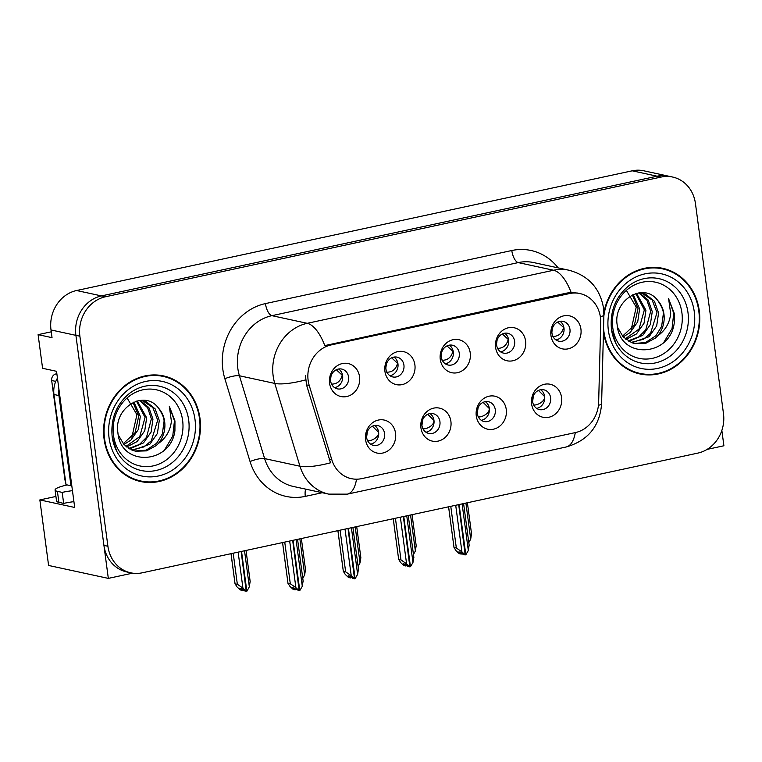 <?xml version="1.0" encoding="UTF-8"?>
<svg xmlns="http://www.w3.org/2000/svg" width="762" height="762" viewBox="0 0 762 762"><rect width="100%" height="100%" fill="white"/><g stroke="black" fill="none" stroke-linecap="round" stroke-linejoin="round"><path stroke-width="1.14" d="M441.293 357.054A10.135 9.039 102.2 0 0 448.142 365.017A10.135 9.039 102.2 0 0 459.267 353.177A10.135 9.039 102.2 0 0 452.428 345.215A10.135 9.039 102.2 0 0 441.293 357.054M449.313 345.157A10.135 9.039 -77.8 0 1 453.295 351.892A10.135 9.039 -77.8 0 1 445.275 363.788M440.274 359.426A16.888 15.059 102.2 0 0 457.457 372.694A16.888 15.059 102.2 0 0 470.24 352.968A16.888 15.059 102.2 0 0 453.057 339.7A16.888 15.059 102.2 0 0 440.274 359.426M477.298 413.556A10.135 9.039 102.2 0 0 484.146 421.519A10.135 9.039 102.2 0 0 495.281 409.68A10.135 9.039 102.2 0 0 488.432 401.717A10.135 9.039 102.2 0 0 477.298 413.556M485.318 401.66A10.135 9.039 -77.8 0 1 489.309 408.394A10.135 9.039 -77.8 0 1 481.279 420.291M476.279 415.928A16.888 15.059 102.2 0 0 493.462 429.197A16.888 15.059 102.2 0 0 506.254 409.47A16.888 15.059 102.2 0 0 489.061 396.202A16.888 15.059 102.2 0 0 476.279 415.928M496.633 345.129A10.135 9.039 102.2 0 0 503.482 353.101A10.135 9.039 102.2 0 0 514.617 341.262A10.135 9.039 102.2 0 0 507.768 333.289A10.135 9.039 102.2 0 0 496.633 345.129M504.654 333.232A10.135 9.039 -77.8 0 1 508.645 339.966A10.135 9.039 -77.8 0 1 500.624 351.863M495.614 347.501A16.888 15.059 102.2 0 0 512.807 360.769A16.888 15.059 102.2 0 0 525.589 341.043A16.888 15.059 102.2 0 0 508.397 327.774A16.888 15.059 102.2 0 0 495.614 347.501M551.974 333.213A10.135 9.039 102.2 0 0 558.822 341.176A10.135 9.039 102.2 0 0 569.957 329.336A10.135 9.039 102.2 0 0 563.108 321.373A10.135 9.039 102.2 0 0 551.974 333.213M559.994 321.307A10.135 9.039 -77.8 0 1 563.985 328.041A10.135 9.039 -77.8 0 1 555.965 339.947M550.964 335.575A16.888 15.059 102.2 0 0 568.147 348.844A16.888 15.059 102.2 0 0 580.93 329.117A16.888 15.059 102.2 0 0 563.747 315.849A16.888 15.059 102.2 0 0 550.964 335.575M385.943 368.979A10.135 9.039 102.2 0 0 392.792 376.942A10.135 9.039 102.2 0 0 403.927 365.103A10.135 9.039 102.2 0 0 397.078 357.14A10.135 9.039 102.2 0 0 385.943 368.979M393.964 357.073A10.135 9.039 -77.8 0 1 397.954 363.807A10.135 9.039 -77.8 0 1 389.934 375.714M384.934 371.351A16.888 15.059 102.2 0 0 402.117 384.62A16.888 15.059 102.2 0 0 414.899 364.893A16.888 15.059 102.2 0 0 397.716 351.625A16.888 15.059 102.2 0 0 384.934 371.351M330.603 380.905A10.135 9.039 102.2 0 0 337.452 388.868A10.135 9.039 102.2 0 0 348.586 377.028A10.135 9.039 102.2 0 0 341.738 369.065A10.135 9.039 102.2 0 0 330.603 380.905M338.623 368.998A10.135 9.039 -77.8 0 1 342.614 375.733A10.135 9.039 -77.8 0 1 334.594 387.639M329.584 383.267A16.888 15.059 102.2 0 0 346.777 396.535A16.888 15.059 102.2 0 0 359.559 376.819A16.888 15.059 102.2 0 0 342.367 363.55A16.888 15.059 102.2 0 0 329.584 383.267M366.608 437.407A10.135 9.039 102.2 0 0 373.456 445.37A10.135 9.039 102.2 0 0 384.591 433.53A10.135 9.039 102.2 0 0 377.742 425.567A10.135 9.039 102.2 0 0 366.608 437.407M374.628 425.501A10.135 9.039 -77.8 0 1 378.619 432.235A10.135 9.039 -77.8 0 1 370.599 444.141M365.589 439.769A16.888 15.059 102.2 0 0 382.781 453.038A16.888 15.059 102.2 0 0 395.564 433.321A16.888 15.059 102.2 0 0 378.381 420.053A16.888 15.059 102.2 0 0 365.589 439.769M421.948 425.482A10.135 9.039 102.2 0 0 428.796 433.445A10.135 9.039 102.2 0 0 439.931 421.605A10.135 9.039 102.2 0 0 433.083 413.642A10.135 9.039 102.2 0 0 421.948 425.482M429.978 413.575A10.135 9.039 -77.8 0 1 433.959 420.31A10.135 9.039 -77.8 0 1 425.939 432.216M420.938 427.853A16.888 15.059 102.2 0 0 438.121 441.112A16.888 15.059 102.2 0 0 450.904 421.396A16.888 15.059 102.2 0 0 433.721 408.127A16.888 15.059 102.2 0 0 420.938 427.853M532.638 401.631A10.135 9.039 102.2 0 0 539.486 409.604A10.135 9.039 102.2 0 0 550.621 397.764A10.135 9.039 102.2 0 0 543.773 389.792A10.135 9.039 102.2 0 0 532.638 401.631M540.658 389.734A10.135 9.039 -77.8 0 1 544.649 396.469A10.135 9.039 -77.8 0 1 536.629 408.365M531.619 404.003A16.888 15.059 102.2 0 0 548.811 417.271A16.888 15.059 102.2 0 0 561.594 397.545A16.888 15.059 102.2 0 0 544.411 384.277A16.888 15.059 102.2 0 0 531.619 404.003M308.143 380.428A30.394 27.108 102.2 0 0 309.239 385.496L331.841 459.819A30.394 27.108 102.2 0 0 351.282 478.641A30.394 27.108 102.2 0 0 361.674 478.631L575.367 432.587A30.394 27.108 102.2 0 0 598.656 402.326L600.723 322.697A30.394 27.108 102.2 0 0 579.901 293.551A30.394 27.108 102.2 0 0 569.509 293.57L331.146 344.919A30.394 27.108 102.2 0 0 308.143 380.428M108.328 578.387L48.597 565.461L39.853 499.92L74.695 507.463L56.531 371.313L42.586 368.294L38.1 334.651L52.035 337.661L51.006 329.965A33.776 30.118 102.2 0 1 76.581 290.522L632.212 170.812A33.776 30.118 102.2 0 1 643.757 170.793L668.645 176.184A33.776 30.118 102.2 0 0 657.101 176.203L101.47 295.904A33.776 30.118 102.2 0 0 75.905 335.356L108.328 578.387L132.636 573.148M707.107 449.389L723.9 445.77L721.852 430.444M38.1 334.651L51.254 331.813M39.853 499.92L55.931 496.453M104.089 439.045A54.035 48.187 102.2 0 0 140.608 481.527A54.035 48.187 102.2 0 0 199.987 418.386A54.035 48.187 102.2 0 0 163.468 375.904A54.035 48.187 102.2 0 0 104.089 439.045M138.627 481.051A54.035 48.187 102.2 0 0 144.542 481.622M603.456 332.032A54.035 48.187 102.2 0 0 639.899 373.952A54.035 48.187 102.2 0 0 699.278 310.81A54.035 48.187 102.2 0 0 662.759 268.329A54.035 48.187 102.2 0 0 603.885 312.658M637.918 373.475A54.035 48.187 102.2 0 0 643.833 374.056M356.521 479.193A39.405 16.526 -102.2 0 1 347.32 494.138L328.765 494.128A45.034 40.157 -77.8 0 1 299.961 466.239L274.777 383.419A45.034 40.157 -77.8 0 1 273.148 375.914A45.034 40.157 -77.8 0 1 307.238 323.317A39.405 16.526 77.8 0 1 324.803 345.596L567.023 293.037L571.157 292.522L577.729 293.084M571.157 292.522A39.405 16.526 -102.2 0 0 553.583 270.243L307.238 323.317L271.891 315.668A45.034 40.157 102.2 0 0 237.801 368.265A45.034 40.157 102.2 0 0 239.43 375.771L264.614 458.591L299.961 466.239A39.405 9.449 -16.9 0 0 330.527 462.801L306.524 384.905L305.457 375.447M672.627 177.041L668.645 176.184A33.776 30.118 102.2 0 0 657.101 176.203L101.47 295.904A33.776 30.118 102.2 0 0 75.905 335.356L103.927 545.402A33.776 30.118 102.2 0 0 126.749 571.948L130.731 572.814A33.776 30.118 102.2 0 0 142.284 572.795L697.916 453.085A33.776 30.118 102.2 0 0 723.481 413.642L695.458 203.597A33.776 30.118 102.2 0 0 672.627 177.041A33.776 30.118 102.2 0 0 661.083 177.06L105.451 296.77A33.776 30.118 102.2 0 0 79.886 336.213L107.909 546.259A33.776 30.118 102.2 0 0 130.731 572.814M666.388 269.872A54.035 48.187 102.2 0 0 660.759 267.948M167.097 377.438A54.035 48.187 102.2 0 0 161.468 375.514M533.648 404.936L533.8 404.946C536.829 405.594 545.44 401.498 544.506 396.459L538.439 390.43M455.705 505.273L461.924 551.888L465.201 554.946L463.21 554.517L460.877 552.336L458.886 551.907L461.22 554.088L462.22 553.583M459.105 504.539L465.811 554.812L468.325 550.516L469.116 545.23M462.105 503.892L468.325 550.516M450.771 506.33L456.333 547.983L454.038 547.487L455.952 550.602L459.229 553.65L461.22 554.088M465.201 554.946L458.705 504.625M448.58 506.806L454.038 547.697L448.608 506.797M456.333 547.983L461.924 551.888M468.801 542.611L470.706 539.077L471.497 533.8M470.706 539.077L465.906 503.072M563.956 327.822L557.67 322.059M563.451 327.965C561.804 333.651 558.232 336.48 552.745 336.433M73.924 501.653A22.517 3.82 -7.6 0 0 63.656 503.387L62.189 492.385L57.417 491.357A22.517 3.82 172.4 0 1 55.074 490.033A22.517 3.82 172.4 0 1 67.237 484.937M62.189 492.385A22.517 3.82 172.4 0 1 72.447 490.661M63.656 503.387L58.884 502.349A22.517 3.82 172.4 0 1 56.54 501.025L55.074 490.033M58.922 389.239A22.517 20.079 102.2 0 0 58.941 395.573L70.971 485.746A22.517 20.079 -77.8 0 1 71.771 485.518M57.445 378.152A22.517 20.079 102.2 0 0 53.959 394.497L65.999 484.67L70.971 485.746M478.307 416.862L478.46 416.871C481.489 417.509 490.099 413.414 489.166 408.384L483.098 402.355M400.364 517.188L406.584 563.813L409.861 566.871L407.87 566.442L405.536 564.261L403.546 563.832L405.879 566.014L406.87 565.509M403.765 516.465L410.47 566.737L412.975 562.442L413.776 557.155M406.756 515.817L412.975 562.442M395.43 518.255L400.983 559.908L398.697 559.413L400.612 562.518L403.889 565.575L405.879 566.014M409.861 566.871L403.365 516.55M393.24 518.731L398.688 559.613L393.268 518.722M400.983 559.908L406.584 563.813M422.967 428.787L423.12 428.796C426.139 429.435 434.75 425.339 433.816 420.3L427.749 414.28M345.024 529.114L351.244 575.739L354.52 578.796L352.53 578.368L350.187 576.186L348.196 575.748L350.539 577.929L351.53 577.434M348.415 528.38L355.13 578.663L357.635 574.357L358.426 569.081M351.415 527.742L357.635 574.357M340.081 530.181L345.643 571.833L343.357 571.338L345.272 574.443L348.539 577.501L350.539 577.929M354.52 578.796L348.015 528.466M337.89 530.647L343.348 571.538L337.928 530.647M345.643 571.833L351.244 575.739M367.617 440.703L367.77 440.722C370.799 441.36 379.409 437.264 378.476 432.225L372.408 426.206M289.674 541.039L295.894 587.664L299.171 590.721L292.856 587.673L295.189 589.855L296.189 589.359M293.075 540.306L299.78 590.588L302.295 586.283L303.085 581.006M296.075 539.658L302.295 586.283M284.74 542.106L290.303 583.759L288.007 583.263L289.922 586.369L293.199 589.426L295.189 589.855M299.171 590.721L292.675 540.391M282.55 542.573L288.007 583.463L282.578 542.563M290.303 583.759L295.894 587.664M413.461 554.526L415.366 551.002L416.157 545.716M415.366 551.002L410.556 514.998M508.606 339.747L502.329 333.985M508.102 339.881C506.454 345.577 502.891 348.405 497.405 348.358M358.111 566.452L360.016 562.928L360.817 557.641M360.016 562.928L355.216 526.923M453.266 351.673L446.989 345.9M452.761 351.806C451.114 357.502 447.542 360.321 442.055 360.283M302.771 578.377L304.676 574.853L305.467 569.566M304.676 574.853L299.876 538.839M397.926 363.598L391.639 357.826M397.421 363.731C395.773 369.427 392.201 372.247 386.715 372.199M238.135 552.145L242.935 588.15L246.212 591.207L241.135 551.498M246.212 591.207L244.221 590.779L241.887 588.597L239.897 588.159L242.23 590.34L240.24 589.912L236.963 586.854L235.048 583.749L231.038 553.669M246.402 590.979L247.031 591.026L249.336 586.769L250.127 581.492M241.535 551.412L246.821 591.074M233.201 553.202L237.344 584.244L242.935 588.15M231 553.679L235.048 583.949L237.344 584.244M242.23 590.34L243.221 589.845M249.336 586.769L244.526 550.764M342.576 375.514L336.299 369.751M342.071 375.656C340.423 381.352 336.861 384.172 331.375 384.124M182.623 420.405A38.957 34.738 -77.8 0 1 153.133 465.906A38.957 34.738 -77.8 0 1 113.481 435.302A38.957 34.738 -77.8 0 1 142.98 389.792A38.957 34.738 -77.8 0 1 182.623 420.405M174.927 430.711L174.955 420.957L169.297 406.222L171.393 421.205C170.412 430.54 166.011 438.017 158.201 443.627A25.451 22.698 102.2 0 0 164.668 421.691A25.451 22.698 102.2 0 0 158.439 408.041C144.485 388.896 113.614 407.851 117.881 432.464C120.472 467.268 170.698 464.572 174.927 430.711M127.216 398.155L136.931 414.709L131.893 437.178M104.585 438.931A53.473 47.682 -77.8 0 1 163.354 376.447A53.473 47.682 -77.8 0 1 199.492 418.49A53.473 47.682 -77.8 0 1 140.722 480.974A53.473 47.682 -77.8 0 1 104.585 438.931M155.553 374.942A53.473 47.682 -77.8 0 1 159.372 375.59L163.354 376.447M133.055 402.469L138.741 416.081L135.103 432.664L123.234 443.732M133.941 402.06L140.322 416.423L138.427 429.387L130.845 440.16L123.901 444.475M137.265 400.907L146.647 417.795L144.751 430.759L137.17 441.522L126.663 446.989M136.474 401.126L145.066 417.452L139.751 436.626L125.968 446.418M140.075 400.383L148.885 407.603L152.962 419.157L151.076 432.13L143.494 442.893L129.559 448.894M139.456 400.46L147.628 407.746L151.381 418.814L146.466 437.436L139.484 444.427L128.826 448.475M140.113 400.374L146.18 401.66L155.134 408.861L159.287 420.529L157.391 433.492L149.819 444.265L132.559 450.294M142.475 400.622L152.829 407.537L157.705 420.186L151.295 440.779L144.085 446.875L131.797 449.99M158.201 443.627L156.134 445.627L146.495 450.875L135.665 451.209L132.502 450.266L123.825 444.389L118.243 434.854M158.439 408.041C162.468 414.023 164.335 418.519 164.03 421.557L162.335 434.007L156.601 443.313L146.18 450.142L134.884 451.018M140.722 480.974L136.741 480.108A53.473 47.682 -77.8 0 1 132.998 479.117M56.855 373.732L55.94 373.932A5.629 5.02 102.2 0 0 51.683 380.505L64.884 479.479A5.629 5.02 102.2 0 0 65.58 481.565M169.297 406.222L174.45 420.843L172.745 436.131L164.754 449.59M681.914 312.83A38.957 34.738 -77.8 0 1 652.424 358.34A38.957 34.738 -77.8 0 1 612.772 327.727A38.957 34.738 -77.8 0 1 642.271 282.226A38.957 34.738 -77.8 0 1 681.914 312.83M674.218 323.136L674.246 313.382L668.588 298.656L670.684 313.639C669.703 322.974 665.302 330.441 657.492 336.052A25.451 22.698 102.2 0 0 663.95 314.125A25.451 22.698 102.2 0 0 657.73 300.476C643.776 281.321 612.905 300.285 617.172 324.888C619.763 359.702 669.988 357.007 674.218 323.136M626.507 290.589L636.222 307.134L631.184 329.613M603.866 315.973A53.473 47.682 -77.8 0 1 662.645 268.881A53.473 47.682 -77.8 0 1 698.783 310.925A53.473 47.682 -77.8 0 1 640.013 373.409A53.473 47.682 -77.8 0 1 603.875 331.365A53.473 47.682 -77.8 0 1 603.552 328.298M654.844 267.376A53.473 47.682 -77.8 0 1 658.654 268.014L662.645 268.881M632.346 294.904L638.032 308.515L634.394 325.098L622.525 336.166M633.232 294.494L639.613 308.858L637.718 321.821L630.136 332.584L623.192 336.899M636.556 293.341L645.938 310.22L644.042 323.193L636.461 333.956L625.954 339.414M635.765 293.56L644.357 309.877L639.042 329.06L625.259 338.852M639.366 292.808L648.176 300.038L652.253 311.591L650.357 324.555L642.785 335.328L628.85 341.328M638.747 292.894L646.919 300.18L650.672 311.248L645.757 329.86L638.775 336.861L628.117 340.9M639.404 292.808L645.471 294.094L654.425 301.295L658.578 312.963L656.682 325.926L649.11 336.69L631.85 342.719M641.766 293.056L652.12 299.971L656.996 312.62L650.586 333.204L643.376 339.309L631.088 342.414M657.492 336.052L655.425 338.061L645.785 343.3L634.956 343.633L631.793 342.7L623.116 336.823L617.534 327.279M657.73 300.476C661.759 306.448 663.626 310.953 663.321 313.982L661.626 326.441L655.882 335.737L645.471 342.576L634.174 343.452M640.013 373.409L636.032 372.542A53.473 47.682 -77.8 0 1 632.289 371.551M668.588 298.656L673.741 313.277L672.036 328.565L664.045 342.014M309.239 385.496L306.524 384.905M51.006 329.965L79.886 336.213M76.581 290.522L105.451 296.77M632.212 170.812L661.083 177.06M569.509 293.57L567.023 293.037M331.146 344.919L328.67 344.386M331.841 459.819L329.127 459.229M511.797 250.517A11.259 4.724 -102.2 0 0 518.246 262.595L271.891 315.668A11.259 4.724 -102.2 0 1 265.452 303.59L511.797 250.517A56.283 50.197 -77.8 0 1 558.098 267.862M533.638 262.566A45.034 40.157 102.2 0 0 518.246 262.595L553.583 270.243A45.034 40.157 -77.8 0 1 568.985 270.224L533.638 262.566M305.562 379.924A39.405 9.449 -16.9 0 1 274.777 383.419L239.43 375.771A11.259 2.696 163.1 0 0 224.866 378.724A56.283 50.197 -77.8 0 1 265.452 303.59M575.3 432.606A39.405 16.526 77.8 0 1 566.195 446.98L347.32 494.138M598.456 405.241A39.405 3.705 1.5 0 0 601.599 403.879C599.761 426.263 587.959 440.636 566.195 446.98M600.313 316.582A39.405 3.705 1.5 0 0 603.885 315.144L601.599 403.879M322.269 492.728L305.305 496.376A56.283 50.197 -77.8 0 1 250.05 461.543L224.866 378.724M107.909 546.259L103.927 545.402M250.05 461.543A11.259 2.696 163.1 0 1 264.614 458.591A45.034 40.157 102.2 0 0 293.418 486.48L328.765 494.128M305.657 489.128A11.259 4.724 -102.2 0 0 305.305 496.376M533.8 404.946L534.676 406.546M533.429 395.792L532.628 401.517M551.888 332.051L552.431 328.26M53.959 394.497L58.941 395.573M58.884 502.349L57.417 491.357M478.46 416.871L479.336 418.471M478.088 407.708L477.279 413.442M423.12 428.796L423.986 430.397M422.739 419.633L421.938 425.367M367.77 440.722L368.646 442.322M367.398 431.559L366.598 437.293M496.538 343.976L497.091 340.185M441.198 355.902L441.75 352.101M385.858 367.827L386.401 364.026M330.508 379.752L331.06 375.952M116.576 450.933L112.166 436.683C110.547 419.071 116.138 404.784 128.949 393.821A43.129 38.462 -77.8 0 1 188.69 420.119A43.129 38.462 -77.8 0 1 162.811 468.335A43.129 38.462 -77.8 0 1 116.576 450.933A43.129 38.462 -77.8 0 1 112.166 436.759M109.08 437.969A48.406 43.167 -77.8 0 1 145.723 381.429A48.406 43.167 -77.8 0 1 194.996 419.462A48.406 43.167 -77.8 0 1 158.344 476.002A48.406 43.167 -77.8 0 1 109.08 437.969M51.683 380.505L55.769 381.391M55.94 373.932L56.902 374.142M615.867 343.367L611.457 329.117C609.838 311.506 615.429 297.218 628.231 286.245A43.129 38.462 -77.8 0 1 687.981 312.544A43.129 38.462 -77.8 0 1 662.102 360.769A43.129 38.462 -77.8 0 1 615.867 343.367A43.129 38.462 -77.8 0 1 611.448 329.194M608.371 330.394A48.406 43.167 -77.8 0 1 645.014 273.853A48.406 43.167 -77.8 0 1 694.287 311.887A48.406 43.167 -77.8 0 1 657.635 368.427A48.406 43.167 -77.8 0 1 608.371 330.394M579.901 293.551L577.444 293.027M351.282 478.641L348.977 478.145M603.885 315.144L603.504 307.943C599.989 288.198 588.483 275.625 568.985 270.224M463.591 503.568L469.211 545.668M467.392 502.749L471.592 534.229M408.251 515.493L413.871 557.593M352.901 527.418L358.521 569.519M297.561 539.344L303.181 581.435M412.052 514.674L416.252 546.154M356.702 526.599L360.902 558.079M301.361 538.524L305.562 570.005M246.021 550.45L250.222 581.93"/></g></svg>
